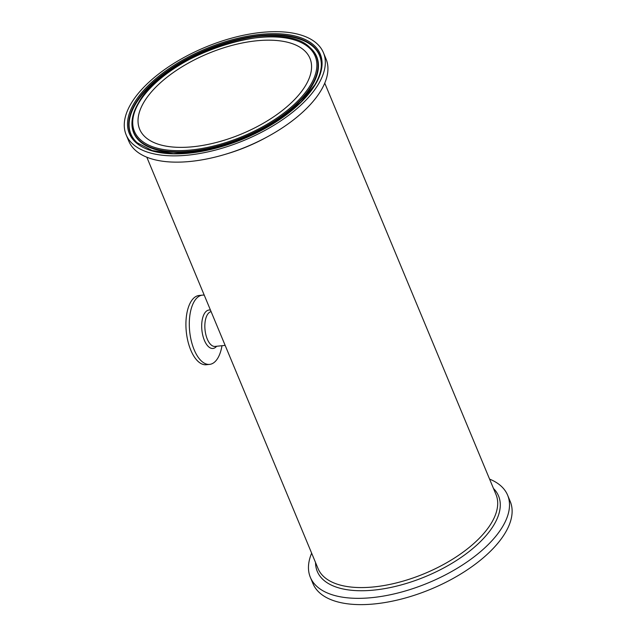 <?xml version="1.0" encoding="UTF-8"?>
<svg xmlns="http://www.w3.org/2000/svg" width="636" height="636" viewBox="0 0 636 636"><rect width="100%" height="100%" fill="white"/><g stroke="black" fill="none" stroke-linecap="round" stroke-linejoin="round"><path stroke-width="0.95" d="M311.648 553.169A106.84 50.451 -22.6 0 0 310.344 577.313L312.96 583.594A106.84 50.451 -22.6 0 0 402.683 598.722A106.84 50.451 -22.6 0 0 505.262 532.849A106.84 50.451 -22.6 0 0 510.239 501.478L507.623 495.19A106.84 50.451 -22.6 0 0 489.577 479.107M310.344 577.313A106.84 50.451 -22.6 0 0 400.068 592.442A106.84 50.451 -22.6 0 0 502.647 526.56A106.84 50.451 -22.6 0 0 507.623 495.19M204.243 295.152A34.813 16.449 84.1 0 0 202.463 295.128A34.813 16.449 84.1 0 0 194.25 301.424A34.813 16.449 84.1 0 0 191.333 341.039A34.813 16.449 84.1 0 0 209.626 364.38A34.813 16.449 84.1 0 0 221.988 345.706M202.463 295.128L199.076 295.478A34.813 16.449 84.1 0 0 190.872 301.774A34.813 16.449 84.1 0 0 187.946 341.389A34.813 16.449 84.1 0 0 206.247 364.73L209.626 364.38M318.461 84.079A106.84 50.451 157.4 0 1 215.882 149.961A106.84 50.451 157.4 0 1 126.159 134.832A106.84 50.451 157.4 0 1 205.404 47.191A106.84 50.451 157.4 0 1 323.438 52.709A106.84 50.451 157.4 0 1 318.461 84.079M193.28 146.717A92.228 43.55 157.4 0 1 139.65 129.211A92.228 43.55 157.4 0 1 208.059 53.559A92.228 43.55 157.4 0 1 309.947 58.329A92.228 43.55 157.4 0 1 280.476 111.936A92.228 43.55 157.4 0 1 193.28 146.717M323.438 52.709L326.053 58.997A106.84 50.451 157.4 0 1 321.077 90.36A106.84 50.451 157.4 0 1 218.498 156.241A106.84 50.451 157.4 0 1 128.774 141.113L126.159 134.832M324.75 83.133L496.008 494.546A96.37 45.506 157.4 0 1 465.21 550.561A96.37 45.506 157.4 0 1 374.111 586.893A96.37 45.506 157.4 0 1 318.072 568.608L146.821 157.203M315.543 562.526A98.183 46.364 -22.6 0 0 390.917 587.418A98.183 46.364 -22.6 0 0 493.981 524.78A98.183 46.364 -22.6 0 0 493.472 488.464M226.503 153.96A96.37 45.506 -22.6 0 0 266.301 137.392M225.152 345.38L215.063 346.429A17.506 8.276 -95.9 0 1 205.857 334.687A17.506 8.276 -95.9 0 1 207.328 314.764A17.506 8.276 -95.9 0 1 211.104 311.648M210.476 310.122A19.326 9.135 84.1 0 0 204.442 313.516A19.326 9.135 84.1 0 0 203.973 339.306A19.326 9.135 84.1 0 0 216.63 346.262M315.44 84.389A103.398 48.829 -22.6 0 0 210.079 47.056A103.398 48.829 -22.6 0 0 148.872 149.865A103.398 48.829 -22.6 0 0 315.44 84.389M137.201 142.782A102.388 48.352 157.4 0 1 135.269 103.604A102.388 48.352 157.4 0 1 244.494 37.929A102.388 48.352 157.4 0 1 321.299 66.152C320.918 71.932 318.771 78.125 314.868 84.723L300.939 102.078L280.476 118.805L255.243 133.433L227.402 144.698L199.362 151.622L173.541 153.626L152.187 150.557L137.201 142.782M137.384 142.941A102.165 48.241 157.4 0 1 135.643 104.01A102.165 48.241 157.4 0 1 244.407 38.526A102.165 48.241 157.4 0 1 321.283 66.398M138.99 102.65A97.88 46.221 157.4 0 1 296.662 40.672A97.88 46.221 157.4 0 1 238.731 137.988A97.88 46.221 157.4 0 1 138.99 102.65M132.034 121.524A98.89 46.698 -22.6 0 0 242.968 137.432A98.89 46.698 -22.6 0 0 309.851 47.501C280.492 16.727 163.468 55.038 138.417 102.984C134.57 109.456 132.439 115.633 132.034 121.524L132.002 122.009A99.121 46.81 157.4 0 1 132.018 121.77M310.034 47.668A99.121 46.81 157.4 0 1 310.217 47.827A99.121 46.81 157.4 0 1 312.093 85.757A99.121 46.81 157.4 0 1 206.358 149.333A99.121 46.81 157.4 0 1 132.002 122.009"/></g></svg>
